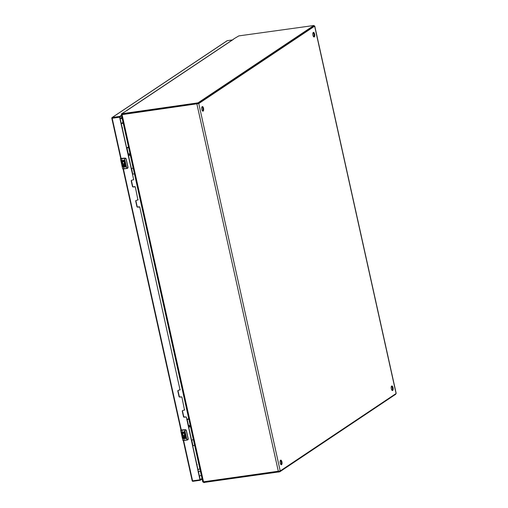 <?xml version="1.0" encoding="UTF-8"?>
<svg xmlns="http://www.w3.org/2000/svg" width="508" height="508" viewBox="0 0 508 508"><rect width="100%" height="100%" fill="white"/><g stroke="black" fill="none" stroke-linecap="round" stroke-linejoin="round"><path stroke-width="0.76" d="M280.219 463.01A2.33 0.94 -98 0 1 280.746 460.127A2.33 0.94 -98 0 1 281.921 461.867A2.33 0.94 -98 0 1 281.394 464.75A2.33 0.94 -98 0 1 280.219 463.01M281.007 464.617A2.33 0.94 82 0 0 281.197 461.975A2.33 0.94 82 0 0 280.41 460.362M391.319 388.817A2.33 0.94 -98 0 1 391.846 385.94A2.33 0.94 -98 0 1 393.021 387.68A2.33 0.94 -98 0 1 392.494 390.557A2.33 0.94 -98 0 1 391.319 388.817M392.106 390.43A2.33 0.94 82 0 0 392.297 387.782A2.33 0.94 82 0 0 391.509 386.175M312.934 35.249A2.33 0.94 -98 0 1 313.461 32.372A2.33 0.94 -98 0 1 314.636 34.112A2.33 0.94 -98 0 1 314.109 36.989A2.33 0.94 -98 0 1 312.934 35.249M313.722 36.862A2.33 0.94 82 0 0 313.912 34.214A2.33 0.94 82 0 0 313.125 32.601M201.835 109.442A2.33 0.94 -98 0 1 202.362 106.559A2.33 0.94 -98 0 1 203.537 108.299A2.33 0.94 -98 0 1 203.01 111.182A2.33 0.94 -98 0 1 201.835 109.442M202.622 111.049A2.33 0.94 82 0 0 202.813 108.401A2.33 0.94 82 0 0 202.025 106.794M314.02 25.978L314.642 26.162L198.761 103.549L122.085 114.624L121.323 114.592L121.99 114.09M202.863 481.882L280.213 470.954L396.202 393.44L314.75 26.035M123.298 123.495L121.222 123.374M197.98 469.64L199.841 468.77M121.183 123.209L123.26 123.323M203.746 482.498L279.8 471.792L395.605 394.322M122.123 114.325L198.177 103.619L313.982 26.149M233.756 38.9L238.868 35.89L313.842 25.502L198.006 102.851L122.415 113.659L121.952 113.557L125.908 111.15M126.6 110.731L233.483 39.313M123.247 123.279L121.171 123.146M120.117 118.415L121.907 117.221M184.849 437.013L184.804 437.045A0.387 0.349 56.3 0 1 184.976 436.969A0.387 0.349 -123.7 0 0 184.664 437.293L184.823 438.004A1.003 0.902 56.3 0 1 183.801 438.874L183.083 438.226L182.728 436.62A2.134 0.375 -12.5 0 0 183.274 436.562L183.623 438.061L184.074 438.194L184.093 437.445A1.003 0.902 56.3 0 1 184.791 436.347A1.003 0.902 56.3 0 1 185.915 437.185L186.226 438.582L185.617 438.671L184.982 436.988A0.387 0.349 56.3 0 1 185.02 436.963L185.655 438.645L186.22 438.563M184.468 436.467A1.003 0.902 -123.7 0 0 184.131 437.413L184.112 438.169M182.201 434.251L182.766 434.194A2.134 0.375 167.5 0 1 182.201 434.251L181.68 431.895A2.134 0.375 -12.5 0 0 182.226 431.838L182.607 433.553A2.134 0.375 -12.5 0 0 182.62 433.553L183.21 433.47L182.905 432.073L183.49 431.99L183.794 433.387L184.429 433.299L184.048 431.578L184.652 431.495L185.001 433.883A1.676 1.505 56.3 0 1 183.223 436.251L182.429 435.28L182.315 434.359L182.893 434.759M182.067 430.136L185.217 429.692L181.172 429.946M180.886 429.984L185.102 429.768L186.29 430.619L185.204 429.698A1.067 0.959 56.3 0 1 186.252 430.225M184.487 434.137A1.003 0.902 56.3 0 1 184.404 435.648M182.328 434.365A1.676 1.505 -123.7 0 0 182.309 434.734M182.429 435.28A1.676 1.505 -123.7 0 0 184.772 436.201M184.087 431.571L184.429 433.299M182.944 432.067L183.21 433.47M183.083 438.226A1.003 0.902 -123.7 0 0 184.461 438.741M184.448 434.162L184.385 435.661L182.975 435.14M182.62 433.553L181.928 430.409A2.134 0.375 167.5 0 1 180.626 430.346L182.829 440.29A2.134 0.375 -12.5 0 0 184.131 440.347L186.925 439.953A2.667 0.464 -12.5 0 0 187.3 439.896L188.106 438.817L186.29 430.619M187.3 439.896L187.769 439.858L187.007 440.074L188.22 438.779L186.398 430.562L188.227 438.766L187.846 439.807A1.067 0.959 56.3 0 1 187.808 439.826M124.619 165.449A0.387 0.349 56.3 0 1 124.809 165.379L125.451 167.062L126.009 166.98M124.771 165.405A0.387 0.349 -123.7 0 0 124.454 165.71L124.612 166.421A1.003 0.902 56.3 0 1 123.596 167.291L122.873 166.643L122.517 165.036A2.134 0.375 -12.5 0 0 123.063 164.979L123.412 166.484L123.863 166.611L123.882 165.862A1.003 0.902 56.3 0 1 124.581 164.763A1.003 0.902 56.3 0 1 125.705 165.602L126.016 166.999L125.406 167.088L124.809 165.379M124.257 164.884A1.003 0.902 -123.7 0 0 123.92 165.837L123.863 166.611M121.99 162.674L122.555 162.611A2.134 0.375 167.5 0 1 121.99 162.674L121.469 160.312A2.134 0.375 -12.5 0 0 122.015 160.255L122.396 161.969A2.134 0.375 -12.5 0 0 122.415 161.969L123.006 161.887L122.695 160.49L123.279 160.407L123.59 161.804L124.219 161.715L123.838 160.001L124.447 159.912L124.79 162.3A1.676 1.505 56.3 0 1 123.012 164.668L122.218 163.697L122.111 162.776L122.682 163.176M121.882 158.553L125.012 158.109L120.968 158.363M120.675 158.401L124.892 158.185L126.086 159.036L125 158.115A1.067 0.959 56.3 0 1 126.041 158.642M124.276 162.554A1.003 0.902 56.3 0 1 124.193 164.065L122.765 163.557M122.117 162.782A1.676 1.505 -123.7 0 0 122.098 163.151M122.218 163.697A1.676 1.505 -123.7 0 0 124.568 164.617M123.882 159.995L124.219 161.715M122.739 160.484L123.006 161.887M122.873 166.643A1.003 0.902 -123.7 0 0 124.25 167.157M124.238 162.579L124.174 164.078M122.415 161.969L121.717 158.826A2.134 0.375 167.5 0 1 120.415 158.769L122.618 168.707A2.134 0.375 -12.5 0 0 123.92 168.764L126.714 168.37A2.667 0.464 -12.5 0 0 127.095 168.313L127.902 167.234L126.086 159.036M127.095 168.313L127.559 168.275L126.809 168.491L128.016 167.196L126.194 158.979L128.01 167.176M191.529 440.512L193.307 439.35L190.443 426.364L188.652 427.539M190.398 426.155L188.385 426.352M186.912 419.703A1.975 0.343 -12.5 0 0 187.204 419.602A2.007 0.349 167.5 0 1 188.843 419.157M188.766 418.814L186.798 419.195M192.729 445.929A1.975 0.343 -12.5 0 0 193.015 445.827A2.007 0.349 167.5 0 1 194.659 445.383M190.189 425.209A2.007 0.349 -12.5 0 0 188.544 425.653L187.204 419.602M131.318 168.935L133.096 167.767L130.219 154.788L128.441 155.956M130.188 154.572L128.181 154.769M126.702 148.12A1.975 0.343 -12.5 0 0 126.994 148.018A2.007 0.349 167.5 0 1 128.638 147.58M128.562 147.231L126.594 147.612M132.518 174.346A1.975 0.343 -12.5 0 0 132.81 174.244A2.007 0.349 167.5 0 1 134.449 173.806M129.978 153.632A2.007 0.349 -12.5 0 0 128.333 154.07L126.994 148.018M228.079 42.843L227.457 43.256M121.933 113.57L121.539 113.805L121.939 113.862M121.603 115.856L119.818 117.05L133.674 179.553L119.583 117.208L112.192 118.243L121.158 158.693M201.987 478.447L200.203 479.641L186.341 417.138L199.968 479.793L200.292 480.27L202.127 479.057M232.41 39.948L227.311 40.672L112.287 117.475L119.678 116.434L121.469 115.24M119.678 116.434L119.583 117.208M178.175 390.392A0.66 0.591 -123.7 0 0 178.054 390.931L179.254 396.354A0.66 0.591 -123.7 0 0 179.991 396.907L181.87 396.97L184.487 409.969L181.87 396.97L179.762 397.059A0.66 0.591 -123.7 0 1 179.019 396.513L177.819 391.09A0.66 0.591 -123.7 0 1 178.276 390.373L180.01 389.795L139.77 207.048L137.655 207.137A0.66 0.591 -123.7 0 1 136.919 206.591L135.712 201.168A0.66 0.591 -123.7 0 1 136.169 200.444L137.909 199.873L135.299 186.881L133.185 186.969A0.66 0.591 -123.7 0 1 132.442 186.417L131.242 181A0.66 0.591 -123.7 0 1 131.699 180.276L133.439 179.705M180.016 389.795L139.77 207.048L139.16 206.927M137.909 199.873L135.299 186.881L134.69 186.76M185.738 417.017L186.106 417.297L185.972 416.865L184.233 417.233A0.66 0.591 -123.7 0 1 183.49 416.681L182.289 411.258A0.66 0.591 -123.7 0 1 182.747 410.54L184.487 409.969M133.667 179.553L133.439 179.908M131.604 180.302A0.66 0.591 -123.7 0 0 131.477 180.842L132.677 186.265A0.66 0.591 -123.7 0 0 133.42 186.817L134.925 186.601M138.144 199.72L137.909 200.076M136.074 200.469A0.66 0.591 -123.7 0 0 135.947 201.009L137.147 206.432A0.66 0.591 -123.7 0 0 137.89 206.985L139.395 206.769M180.245 389.642L180.016 390.004M184.715 409.81L184.487 410.172M182.651 410.559A0.66 0.591 -123.7 0 0 182.524 411.105L183.725 416.522A0.66 0.591 -123.7 0 0 184.468 417.074L185.972 416.865M396.094 393.567L314.642 26.162M198.761 103.549L280.213 470.954M196.914 104.089L278.365 471.494M122.085 114.624L203.683 482.575M204.203 482.6L204.064 481.959M278.714 472.11L278.568 471.462M279.8 471.792L279.667 471.195M395.63 394.443L395.522 393.954M313.842 25.502L314.007 26.27M198.006 102.851L198.177 103.619M196.92 103.168L197.091 103.937M122.415 113.659L122.58 114.427M120.155 118.574L121.964 117.488M120.18 118.701A8.636 3.486 -98 0 1 120.39 118.542A2.775 2.489 56.3 0 1 122.314 119.056M122.384 123.222L122.879 121.596M122.263 128.099A2.775 0.483 -12.5 0 0 122.599 127.921M196.888 464.699A2.775 0.483 -12.5 0 0 197.218 464.522M198.056 471.995L199.638 471.386A2.775 2.489 -123.7 0 0 200.279 470.738M183.153 440.233L184.22 440.461L183.801 438.874M183.623 438.061L183.223 436.251M182.766 434.194L182.842 434.537M187.007 440.074L184.207 440.468L186.995 440.074L184.721 430.016L181.953 430.213M184.747 429.819L184.721 430.016A2.667 0.464 -12.5 0 0 185.096 429.952M188.233 439.16A1.067 0.959 56.3 0 1 187.846 439.807L187.769 439.858M181.21 430.155L182.093 430.136M122.949 168.65L124.016 168.878L123.596 167.291M123.412 166.484L123.012 164.668M122.555 162.611L122.631 162.954M126.784 168.491L124.003 168.885L126.797 168.491L124.511 158.433L121.742 158.636M124.536 158.242L124.511 158.433A2.667 0.464 -12.5 0 0 124.892 158.375M127.902 167.234L127.635 168.224A1.067 0.959 56.3 0 1 127.597 168.243M128.022 167.583A1.067 0.959 56.3 0 1 127.635 168.224L127.559 168.275M188.773 427.482L191.649 440.455M193.015 445.827L191.802 440.353M128.562 155.899L131.439 168.872M132.81 174.244L131.591 168.77M183.642 440.525L192.576 480.835L192.227 480.759M120.771 158.68L111.798 118.231A0.641 0.641 0 0 1 112.071 117.558A0.641 0.572 -123.7 0 1 112.287 117.475L112.192 118.243L111.849 118.174A0.641 0.572 -123.7 0 1 112.071 117.558L227.089 40.754A0.641 0.572 56.3 0 1 227.311 40.672L227.406 40.653M123.431 168.942L181.369 430.276M200.241 480.263L192.9 481.311L192.576 480.835L199.968 479.793M199.447 476.244L201.238 475.05L199.447 476.244M121.323 114.592L202.775 481.997M395.592 393.91L395.694 394.367M314.071 26.194L313.9 25.425M122.06 114.402L121.895 113.633M126.295 110.808L233.75 39.053M199.638 471.386L200.323 470.929M184.207 440.468L182.829 440.29M185.217 429.692L186.411 430.568M124.003 168.885L122.618 168.707M125.012 158.109L126.2 158.985M121.869 158.553L121.006 158.572M183.572 415.83L184.22 417.055M200.292 480.27L192.9 481.311A0.641 0.641 0 0 1 192.183 480.816L183.255 440.525M232.429 39.935L227.355 40.653A0.641 0.641 0 0 0 227.089 40.754M180.975 430.263L123.044 168.942"/></g></svg>
